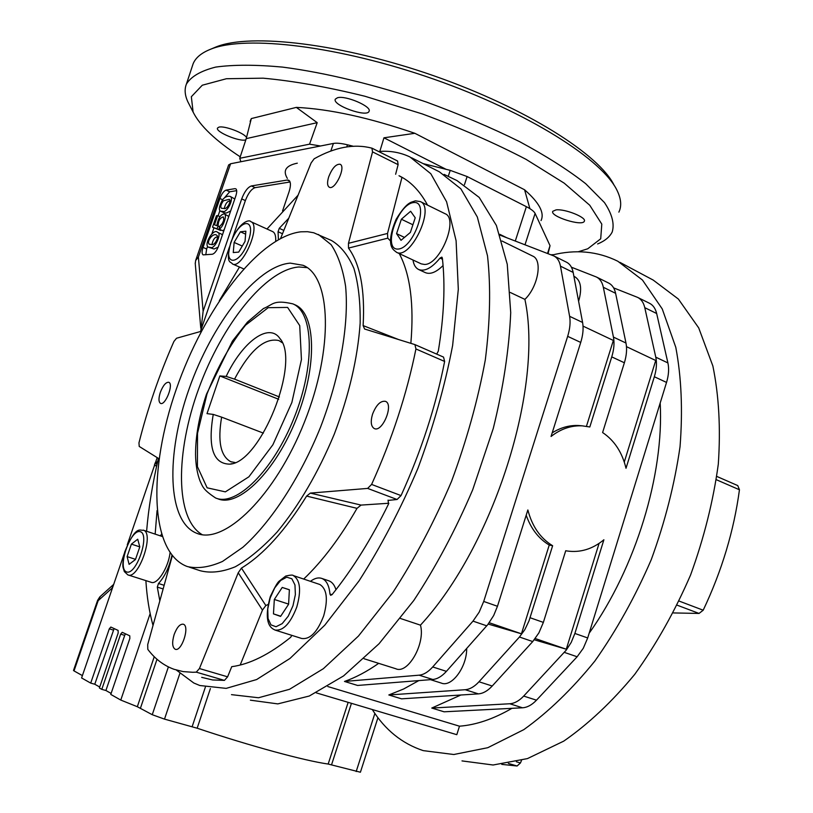 <?xml version="1.0" encoding="UTF-8"?>
<svg xmlns="http://www.w3.org/2000/svg" width="813" height="813" viewBox="0 0 813 813"><rect width="100%" height="100%" fill="white"/><g stroke="black" fill="none" stroke-linecap="round" stroke-linejoin="round"><path stroke-width="1.22" d="M100.263 596.488L98.16 600.675L74.013 670.908L73.505 670.44M554.07 256.054L566.478 262.193C569.923 263.91 572.149 267.314 573.165 272.426L582.596 322.466C583.643 328.34 583.023 334.997 580.726 342.436L551.051 436.469C560.807 428.878 571.214 425.331 582.281 425.849L589.811 426.977L611.752 356.887C613.998 349.539 614.557 342.934 613.429 337.09L603.327 287.274C602.24 282.182 599.943 278.768 596.437 277.02L571.427 267.213M125.537 633.855L124.714 635.36L120.649 634.14L101.798 689.353L99.389 688.001L118.18 632.992L118.109 630.421L110.832 627.047L109.288 628.835L90.71 683.103L81.595 677.951L124.287 553.511M316.247 692.849L456.804 734.688L459.487 726.192C476.123 724.922 493.593 718.966 511.926 708.336M224.215 229.703L222.62 230.709L218.961 229.073L219.906 226.085C223.321 223.047 224.439 219.977 223.24 216.888C219.947 217.843 218.219 220.923 218.077 226.126L216.98 228.819L212.518 227.203L216.461 215.75L217.65 215.587L214.48 224.794L216.807 225.699C218.169 218.26 220.679 214.317 224.337 213.88C227.559 214.591 222.803 228.372 218.961 229.073M535.239 638.54L566.285 649.221L599.069 543.409M236.288 189.287L235.709 188.748C237.01 189.653 237.04 192.071 235.8 196.014L218.636 245.922C216.746 250.811 214.662 253.575 212.366 254.235L203.118 254.876C201.776 253.941 201.756 251.451 203.037 247.396L206.665 248.991L205.791 254.794M220.018 216.654L217.65 215.587M230.059 200.974C227.366 201.065 225.445 203.524 224.317 208.352M589.161 633.215C635.746 567.799 664.13 474.396 660.176 403.065M372.273 709.525C385.108 729.911 402.089 743.61 423.217 750.623L453.796 754.515L487.79 747.696L523.796 729.647C548.318 712.117 571.976 689.282 594.791 661.142C616.498 630.4 635.319 596.559 651.264 559.639C665.044 521.814 674.627 484.192 680.034 446.744C682.859 410.402 681.446 377.262 675.796 347.344L662.239 308.93L642.453 280.028L617.799 261.227C597.423 251.187 575.421 249.154 551.803 255.13M150.151 613.622L120.771 700.064L110.781 694.424L129.856 638.439L129.765 635.817L122.224 632.321L120.649 634.14M223.788 208.443C226.918 210.11 231.807 200.516 229.276 199.337L223.382 200.781C220.76 204.571 220.14 207.081 221.543 208.301L223.788 208.443M222.782 211.36L220.557 211.197C218.473 209.998 219.083 206.268 222.396 200.008C224.845 196.909 227.477 195.72 230.272 196.451C234.347 198.209 226.837 213.504 222.782 211.36M510.29 292.477L524.903 299.377C538.104 286.755 542.82 259.875 532.667 256.065L501.926 240.983M250.384 700.176L277.812 703.895L309.286 696.019L343.574 675.918L379.051 643.733L413.787 600.492C435.951 566.773 455.605 529.852 472.729 489.7L493.257 428.512C503.349 387.547 509.172 348.899 510.716 312.599L507.251 264.266L496.377 225.455L479.192 197.417L456.977 180.567L444.101 174.389M220.841 229.916L220.628 230.445L216.98 228.819M219.662 226.837L218.077 226.126M97.601 600.37L99.826 596.874L113.698 584.374L112.072 588.155L98.16 600.675L97.601 600.37L73.495 670.471M327.812 686.538L459.487 726.192M220.628 230.445L212.518 227.203M223.626 220.557L221.979 224.236M245.374 200.598L241.695 198.9C244.53 191.553 247.762 187.234 251.39 185.943L255.079 187.661C251.441 188.951 248.199 193.26 245.374 200.598L232.305 238.687M222.599 199.724L219.906 198.484L203.037 247.396M219.876 210.658L218.108 215.791M213.951 227.843L211.898 233.798M207.518 246.522L206.665 248.991M580.726 342.436L567.667 336.338C569.974 328.869 570.624 322.192 569.608 316.308L582.596 322.466M573.165 272.426L560.472 266.176C559.486 261.064 557.281 257.66 553.877 255.963L500.076 235.17M573.897 276.298L574.75 276.715C580.939 280.597 582.22 288.788 578.602 301.277M581.895 425.809L578.815 425.524C569.598 425.057 560.716 427.506 552.19 432.862M586.447 426.297L613.348 340.444L583.033 326.115M523.684 696.08L536.489 700.176C531.936 704.942 527.281 707.483 522.515 707.788L444.091 711.802L431.774 708.052L509.751 703.763C514.497 703.438 519.141 700.877 523.684 696.08L566.204 650.166L571.214 642.412L574.882 633.459L587.697 637.951L666.538 382.425L654.343 376.744C656.528 369.498 657.006 362.984 655.776 357.171L644.78 307.67C643.601 302.609 641.213 299.184 637.616 297.385L613.632 287.893M587.697 637.951L583.297 648.256L577.139 656.762L564.303 652.372M536.489 700.176L577.139 656.762M637.809 297.487L649.414 303.229C653.042 305.038 655.451 308.462 656.66 313.513L644.78 307.67M655.776 357.171L667.91 362.923L656.66 313.513M667.91 362.923C669.16 368.716 668.713 375.22 666.538 382.425M574.882 633.459L603.886 539.771C592.514 549.151 580.197 552.881 566.946 550.96L565.726 550.736L543.369 622.392L538.897 632.88L532.739 641.569L519.446 637.016L524.822 629.658L529.019 620.858L552.637 545.736C540.35 538.236 532.088 526.316 527.861 509.954L497.465 606.274L493.684 615.512L487.709 624.709L446.418 671.345C441.916 676.335 437.364 679.048 432.78 679.485L357.608 685.45L344.488 681.446L419.132 675.176C423.685 674.729 428.207 671.985 432.709 666.955L446.418 671.345M566.285 649.221L534.273 639.78M431.774 708.052L460.869 695.013M526.204 515.208C530.95 528.704 538.623 538.653 549.242 545.035L552.637 545.736M486.753 625.827L472.993 621.122L432.709 666.955M472.993 621.122L479.162 612.179L483.715 601.447L497.465 606.274M567.667 336.338L483.715 601.447M560.472 266.176L569.608 316.308M524.903 299.377C543.704 386.988 494.131 545.238 420.463 625.156C425.636 643.418 407.933 674.526 395.84 668.753L364.072 658.743M378.675 663.347C366.917 671.579 355.525 677.605 344.488 681.446M217.599 236.878C214.886 236.949 213.026 239.449 212 244.367M74.013 670.908L82.398 675.603M210.394 688.56L197.163 728.214L164.5 719.119L152.255 714.708L137.326 706.721L154.246 656.721M197.163 728.214C250.414 746.06 304.662 760.744 328.178 764.047L348.157 702.351M229.459 246.979L200.455 331.521M157.194 457.628L155.456 462.658M154.541 465.331L127.265 544.852M224.337 213.88L228.768 216.461M211.38 244.449C214.53 246.359 219.439 236.441 216.776 235.353C213.687 231.99 206.045 241.37 209.266 244.246L211.38 244.449M210.374 247.386L208.291 247.152C203.463 244.439 213.728 227.477 217.732 232.457C222.051 232.64 214.906 249.876 210.374 247.386M613.429 337.09L625.98 343.035C627.128 348.879 626.599 355.454 624.374 362.771L611.752 356.887M465.209 689.719L388.827 694.963L401.541 698.834L478.41 693.875L465.209 689.719C469.863 689.322 474.457 686.68 478.979 681.772L519.446 637.016M377.943 717.686L360.413 772.228L328.178 764.047M114.115 628.571L94.765 684.231L99.725 687.026M228.605 165.069L230.577 163.769L333.401 143.444C336.633 142.864 341.328 143.322 347.476 144.816L353.096 146.208M423.106 163.606L450.219 170.344L467.119 176.543L526.377 206.675C531.174 209.154 534.08 211.4 535.096 213.423L550.035 245.689L548.043 253.676M716.832 476.448L737.757 485.585L739.454 489.772C733.936 530.747 721.842 570.889 703.194 610.207L699.048 613.439L673.388 612.931M521.499 760.44L520.442 762.97L517.098 765.998L501.763 764.383M461.997 760.907L493.095 765.003L527.474 758.59L563.734 741.131C588.348 724.088 612.006 701.832 634.729 674.363C656.294 644.313 674.912 611.203 690.572 575.015C704.038 537.942 713.286 500.981 718.306 464.142C720.745 428.349 718.936 395.646 712.879 366.033L698.713 327.903L678.367 299.042L653.185 280.068L619.862 262.325M157.356 462.973L155.679 463.817L157.102 464.101M156.736 465.758L154.379 465.27L155.232 462.78L157.681 461.56M154.379 465.27L156.655 466.083M290.078 181.99L255.079 187.661M231.359 461.916L230.74 461.693C220.577 456.103 217.549 441.256 221.634 417.14L213.24 414.406L207.01 413.634L219.845 375.941L226.166 376.409L234.54 379.122L279.428 396.968M219.845 375.941L278.707 399.295M213.24 414.406C207.671 447.424 213.219 464.01 229.886 464.152C260.78 462.688 300.973 361.612 279.865 338.452C268.808 322.111 242.355 341.978 226.166 376.409M230.74 461.693L235.089 462.536M282.223 342.72L278.9 340.556C264.632 337.425 249.855 350.271 234.54 379.122M221.634 417.14L263.382 433.116M216.766 498.399L217.843 498.786C238.433 507.779 275.566 471.55 296.511 418.502C317.71 365.555 315.851 313.066 294.977 304.794L292.792 303.849C272.965 299.377 273.158 304.723 263.473 308.523L247.457 322.09L232.437 341.094L206.502 394.163C199.215 415.85 195.557 435.941 195.547 454.426C195.699 464.609 197.193 473.461 200.028 480.971C202.844 486.723 202.681 489.406 215.597 497.983C236.136 506.977 273.249 470.686 294.204 417.597C315.424 364.61 313.615 312.101 292.792 303.849M172.315 555.818L147.722 644.567L147.803 649.353C154.998 658.906 163.748 665.562 174.053 669.302L183.128 671.599L192.874 672.29L196.268 672.148L199.429 668.54L238.229 572.779L241.451 568.104C263.432 554.71 285.15 530.706 306.603 496.082L310.353 493.095L367.649 488.41L371.602 484.426C391.978 439.396 406.754 394.244 415.931 348.96L414.915 344.6L364.58 329.011L363.126 325.596L398.502 339.509M202.183 534.669C174.998 518.745 175.384 452.363 198.738 388.634C221.847 324.814 265.577 269.377 298.94 266.979L307.233 267.65M290.302 263.127L303.107 265.302C331.176 276.43 333.94 348.36 304.458 422.038C275.292 495.859 224.256 545.35 196.583 533.226C167.092 521.428 165.781 454.802 188.931 389.346C211.776 323.798 256.441 265.729 290.302 263.127M282.487 233.748L278.066 231.735L278.412 239.55M288.767 218.219L279.266 228.321L283.839 230.414M176.34 670.044L193.809 683.011L199.825 685.511L226.177 688.377L256.623 679.546L290.007 658.439L324.763 625.197L359.021 580.919C381.012 546.529 400.667 508.968 417.963 468.247C433.359 426.734 444.914 385.809 452.628 345.484L458.308 289.326L456.093 240.719L446.591 201.776L430.799 173.718L409.976 156.97C400.301 152.356 389.854 150.537 378.655 151.513M298.086 195.171L266.979 229.012M239.489 267.04L219.317 300.719M158.413 458.39C152.519 483.42 148.576 507.708 146.604 531.255M145.883 580.624C146.889 596.945 149.267 611.894 153.017 625.451M231.492 694.648L258.514 697.757L289.54 689.292L323.381 668.682L358.442 636.071L392.831 592.504C414.833 558.633 434.396 521.59 451.51 481.387C466.682 440.372 477.942 399.894 485.3 359.946C490.178 321.42 490.91 286.725 487.515 255.871L477.322 216.99L460.859 188.829L439.376 171.817L411.5 157.742M201.35 331.267L176.512 338.249L173.911 341.47C159.297 374.712 147.651 408.512 138.962 442.861L139.226 446.439L159.043 458.776M163.128 588.947L157.295 587.098L159.836 600.868M161.401 534.171L161.37 534.73M157.051 510.625L155.161 534.121M139.795 546.875L137.722 539.212L131.401 544.121L127.113 556.61L129.104 564.354L135.466 559.527L139.795 546.875L131.401 544.121M189.083 567.078L200.201 570.726C210.567 573.399 222.264 572.088 235.292 566.773C248.849 559.08 262.812 547.474 277.172 531.966C299.072 505.422 318.107 472.81 334.295 434.122C349.092 394.874 357.72 357.923 360.149 323.269C360.454 301.897 358.381 283.615 353.909 268.412C348.218 255.302 340.749 246.004 331.491 240.506L313.716 232.762L307.477 231.695L300.901 231.807C258.28 236.817 203.921 309.164 176.279 389.254C148.291 469.223 149.592 551.468 186.512 566.244L187.62 566.631C197.955 568.887 209.591 567.149 222.508 561.437L242.904 547.24C271.075 522.2 300.058 477.892 320.576 427.089C340.169 375.921 349.143 323.798 345.596 286.318C342.862 268.869 338.025 254.977 331.084 244.632L318.422 234.479M160.1 535.777L161.533 534.608M171.929 555.35C169.216 567.311 164.734 576.702 158.484 583.5L164.145 585.309M328.482 580.695L329.082 580.899C332.222 582.138 334.519 585.075 335.972 589.71M310.444 581.325C314.641 578.185 318.472 577.24 321.938 578.48C326.511 580.411 329.184 585.584 329.946 593.998L332.029 594.699M174.165 634.516C176.939 627.25 179.988 623.815 183.311 624.211C190.161 625.969 181.645 652.25 175.181 649.241C172.224 647.26 171.889 642.351 174.165 634.516M363.126 325.596C365.098 289.987 360.21 264.144 348.492 248.087L348.462 243.311L372.547 151.879L371.917 148.159C354.265 143.545 335.017 147.092 314.164 158.799L311.115 162.946L280.627 238.351M240.384 231.796L234.124 242.437L233.26 252.558L238.697 252.101L245.038 241.38L245.861 231.197L240.384 231.796L245.617 234.154M275.688 241.136C275.983 235.953 274.967 232.762 272.64 231.583L250.882 221.685C261.583 225.221 242.172 269.672 232.447 263.961L243.626 268.849M328.747 176.695C332.273 168.037 336.054 163.891 340.088 164.256C346.358 166.533 335.027 190.669 329.316 187.244C327.202 185.821 327.019 182.305 328.747 176.695M372.547 414.173C376.226 404.884 380.525 400.606 385.443 401.337C394.132 404.234 382.405 432.811 374.275 428.553C370.962 426.459 370.382 421.673 372.547 414.173M160.324 392.374C163.057 385.423 165.872 382.059 168.769 382.283C173.982 383.817 165.344 405.961 160.537 403.38C158.545 401.988 158.474 398.319 160.324 392.374M443.075 265.536C436.225 272.274 430.331 274.642 425.392 272.65L418.685 269.53C415.636 268.046 413.736 264.865 412.984 260.008M402.72 177.712L401.968 177.407L387.516 233.453L387.76 238.168L348.492 248.087M410.86 343.33C414.152 304.367 410.291 274.448 399.285 253.605M390.565 241.024L387.76 238.168M310.353 493.095L361.043 505.086L388.827 503.257M361.043 505.086L357.009 508.349L306.603 496.082M241.451 568.104L265.841 605.522L268.066 604.506M303.696 579.049C322.527 561.102 340.301 537.535 357.009 508.349M265.841 605.522L262.467 610.085L238.229 572.779M240.191 665.024L262.467 610.085M415.047 344.671L443.532 357.1L444.63 361.45L415.931 348.96M415.219 217.782L410.636 211.258L401.368 219.225L396.581 233.656L401.022 240.323L410.382 232.416L415.219 217.782M372.222 148.312L397.587 161.004L398.116 164.663L372.547 151.879M348.462 243.311L387.516 233.453M288.595 604.283L289.387 589.74L282.223 587.443L274.327 599.455L273.463 613.876L280.576 616.406L288.595 604.283M242.274 246.054L234.124 242.437M135.527 559.344L127.113 556.61M427.557 205.13C419.915 190.953 410.392 181.157 399.01 175.74L401.968 177.407M371.602 484.426L401.043 495.595L397.059 499.497L367.649 488.41M280.709 616.203L273.463 613.876M288.605 604.11L274.327 599.455M289.387 589.811L282.223 587.443M275.414 630.187L301.613 638.449C310.038 639.709 317.405 632.168 323.706 615.797C328.239 599.293 326.928 588.856 319.794 584.476L319.306 584.303M442.485 259.256L440.016 258.087L441.835 257.121L442.343 258.026C445.392 284.987 444.05 316.023 438.309 351.114L436.713 354.122M199.429 668.54L227.61 676.823L231.725 666.68C249.703 664.302 269.337 654.516 290.648 637.331L291.857 635.37M201.695 677.351L212.62 679.963L224.429 680.39L196.268 672.148M388.675 500.361L397.059 499.497M388.035 500.127L388.523 504.019C371.5 538.704 352.7 568.887 332.131 594.577L330.637 595.319L329.946 593.998M404.478 237.406L396.581 233.656M421.246 263.869L424.477 264.449C440.189 265.038 459.03 218.606 445.057 213.707L420.311 201.573C435.687 207.254 410.443 260.516 396.378 252.243L421.246 263.869M395.636 174.256L398.116 164.663M440.016 258.087C431.906 267.955 424.793 271.766 418.685 269.53M401.043 495.595C421.266 451.073 435.798 406.358 444.63 361.45M227.61 676.823L224.429 680.39M157.295 587.098L158.484 583.5M278.066 231.735L279.266 228.321M128.18 574.984L151.076 582.271C157.112 585.228 168.321 567.931 170.039 552.83M412.902 224.774L401.368 219.225M478.979 681.772L492.221 686.009C487.688 690.887 483.085 693.509 478.41 693.875M400.514 618.5L420.463 625.156M624.374 362.771L602.606 432.536C614.404 440.473 622.209 452.394 626.01 468.278L654.343 376.744M466.682 648.489C466.947 667.036 451.591 687.707 441.256 683.062L430.484 679.668M625.98 343.035L615.604 293.31L603.327 287.274M596.63 277.111L608.632 283.046C612.169 284.814 614.486 288.229 615.604 293.31M219.906 198.484C221.746 193.728 223.799 190.943 226.085 190.12L229.683 191.787L224.439 197.844M234.937 188.657L226.085 190.12M241.695 198.9L203.128 311.206L200.943 330.098M289.733 181.197L287.253 180.029L251.39 185.943M287.253 180.029L288.676 180.191C290.871 181.675 291.003 185.537 289.072 191.756L282.558 210.913M120.771 700.064L137.326 706.721M124.714 635.36L105.914 690.501L111.117 693.428M105.914 690.501L101.798 689.353M94.765 684.231L90.71 683.103M218.158 247.182L214.032 248.991L208.291 247.152M221.299 234.042L222.386 235.028M230.658 210.963L226.41 213.016L224.114 212.803M230.313 196.472L234.784 198.961M236.685 190.649L229.683 191.787M489.253 622.738L521.438 633.805L549.242 545.035M521.438 633.805L488.227 624.079M388.827 694.963L403.624 688.997L418.827 680.593M492.221 686.009L532.739 641.569M624.282 462.018L655.735 360.494L626.477 346.653M230.577 163.769L198.382 257.05L195.638 260.556L195.272 263.676M614.211 185.466C599.72 154.836 526.438 108.159 434.112 75.894C341.846 43.536 250.628 32.896 216.146 46.91L213.097 48.191M251.319 118.576L246.227 138.637L317.202 122.661L296.328 107.387L251.319 118.576L250.14 121.544M529.903 208.656L524.578 189.775L414.854 133.302L383.949 137.804L446.052 169.307M337.466 97.753C345.647 95.141 372.252 106.645 369.041 111.351C367.009 117.814 331.836 105.101 335.332 99.145L337.466 97.753M556.021 209.896C564.913 208.646 586.976 217.528 584.313 221.248C582.535 226.746 549.649 216.349 552.789 211.299L556.021 209.896M245.841 139.806C240.292 142.285 215.049 131.838 217.518 128.048L218.89 127.153C223.971 125.476 243.524 132.682 246.4 137.275M414.854 133.302C369.183 117.641 329.682 109.003 296.328 107.387M541.041 220.567C544.72 212.904 539.243 202.64 524.578 189.775M578.165 251.796L587.748 248.788L600.705 238.798L601.793 224.114L589.75 205.252L564.232 183.179L526.062 159.358C494.965 143.129 460.371 127.987 422.293 113.932L364.956 96.259C327.253 86.95 293.31 80.924 263.138 78.18L226.421 78.729L202.285 85.223L191.34 96.727L193.108 112.062C199.957 125.832 215.669 140.751 240.231 156.828M550.848 254.754L553.643 254.682M317.202 122.661L309.55 144.175L320.474 145.994M379.813 151.431L383.949 137.804M240.882 161.726L239.744 158.291L246.227 138.637M239.744 158.291L309.55 144.175M597.626 243.961C604.821 240.994 609.679 237.01 612.199 232C614.648 223.829 612.077 214.022 604.466 202.579L585.726 183.718C568.358 170.1 546.397 156.116 519.863 141.787C491.123 127.6 460.026 114.369 426.561 102.092C375.738 84.837 325.19 72.621 282.487 67.093C255.76 64.634 233.504 64.623 215.719 67.083C200.862 70.843 191.096 76.493 186.421 84.054C184.327 89.308 184.815 95.243 187.884 101.859L189.459 104.938M618.866 212.132C621.711 206.268 621.213 199.256 617.382 191.096C603.419 160.212 528.846 112.499 434.152 79.278C339.519 45.975 245.831 34.878 210.831 49.146C201.482 52.815 195.577 57.703 193.108 63.81L192.295 66.26M530.096 617.738L543.369 622.392M157 659.272L140.476 708.113M152.255 714.708L168.382 666.904M522.515 707.788L509.751 703.763M432.78 679.485L419.132 675.176M179.846 673.479L164.5 719.119M192.142 726.68L205.364 687.127M351.45 703.326L331.552 764.809M356.175 771.547L374.874 713.448M113.302 630.034L109.288 628.835M297.304 163.179C285.922 165.527 282.599 170.598 287.355 178.413M699.048 613.439L677.239 605.218M516.397 761.781L520.442 762.97M739.454 489.772L716.365 479.721M679.211 601.112L703.194 610.207M206.949 394.122L197.518 433.309L197.427 466.672L207.132 487.82L225.364 491.865L248.91 476.784L272.883 444.772L291.857 402.506L301.44 359.58L299.723 325.606L287.609 307.416L268.168 307.68L245.536 325.18C230.242 344.255 217.376 367.232 206.949 394.122M230.912 242.741C222.437 266.888 239.886 265.841 248.372 241.055C256.806 216.319 238.981 218.697 230.912 242.741M126.513 571.915C136.259 575.807 150.395 534.436 140.293 531.682C130.547 528.521 116.838 568.439 126.513 571.915M413.512 202.569C397.455 204.317 382.171 250.333 398.136 249.063C414.325 248.158 430.128 200.201 413.512 202.569M143.139 530.096L143.413 530.188C154.744 533.084 138.444 580.116 127.875 574.893L127.875 574.893M292.975 605.766L295.373 594.598L294.967 584.954L291.867 578.765L286.745 577.189L280.637 580.472L274.723 587.901L270.14 598.033L267.751 608.927L268.036 618.5L270.963 624.872L276.003 626.742L282.182 623.642L288.259 616.152L292.975 605.766M296.786 607.026C290.414 623.541 283.097 631.203 274.835 630.004C274.184 629.099 261.705 627.351 270.333 596.478C274.591 587.555 277.487 582.484 279.011 581.265L285.759 576.041C290.454 574.974 292.965 574.811 293.28 575.553C300.241 579.893 301.41 590.38 296.786 607.026M517.098 765.998L508.369 763.437M198.382 257.05L203.128 311.206M330.81 151.096L333.401 143.444M467.119 176.543L464.457 184.683M515.29 241.034L526.377 206.675M347.476 144.816L346.775 146.889M535.096 213.423L525.005 244.784M547.535 253.483L550.035 245.689M448.237 176.37L450.219 170.344M578.815 425.524L582.281 425.849M716.832 476.438L737.757 485.585M280.505 339.417L279.865 338.452M232.152 463.634L229.886 464.152M198.433 533.856L196.583 533.226M329.082 580.899L321.938 578.48M443.532 357.1L414.915 344.6M250.882 221.685C249.144 219.002 238.473 222.284 230.689 242.833C225.374 264.723 230.821 261.034 232.447 263.961M397.587 161.004L372.069 148.21M162.122 536.458L143.413 530.188C140.497 531.367 136.33 523.511 124.704 551.976C121.493 568.124 123.139 566.58 124.298 571.549L127.844 574.882M400.179 176.319L399.01 175.74M420.311 201.573L415.382 200.841L410.88 202.346C410.037 203.006 405.585 203.768 396.114 219.337C384.01 248.382 395.189 250.292 396.378 252.243M293.28 575.553L319.794 584.476M221.39 234.093L217.833 232.508M506.651 237.701L499.782 234.317M195.638 260.556L228.666 164.866M195.211 263.026L200.76 328.035M224.185 212.833L220.628 211.228M250.16 121.472L250.699 119.826M193.108 112.062L187.884 101.859M186.421 84.054L193.108 63.81M216.146 46.91L210.831 49.146"/></g></svg>
